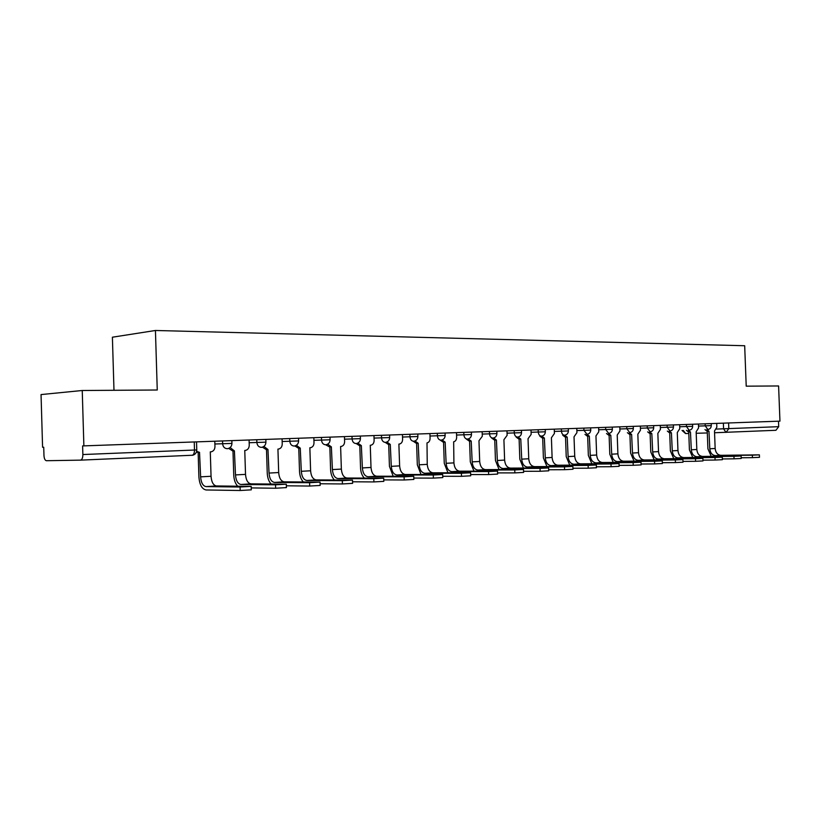 <?xml version="1.0" encoding="UTF-8"?>
<svg xmlns="http://www.w3.org/2000/svg" width="821" height="821" viewBox="0 0 821 821"><rect width="100%" height="100%" fill="white"/><g stroke="black" fill="none" stroke-linecap="round" stroke-linejoin="round"><path stroke-width="1.23" d="M82.244 390.498L157.252 390.006L155.436 330.483L744.678 345.733L746.217 386.168L778.595 385.962L779.95 421.142L83.875 445.875L82.244 390.498L41.05 394.573L42.579 447.26L43.729 447.219L43.965 455.439C44.18 458.6 44.981 460.355 46.366 460.714L80.52 460.14C82.028 459.781 82.818 457.913 82.87 454.536L196.773 449.939L196.527 441.872M113.986 390.293L112.395 337.205L155.436 330.483M83.875 445.875L82.613 445.916L82.87 454.536M778.493 421.194L778.698 426.674L775.927 430.286L714.557 432.749M759.384 454.896L759.476 457.318L752.447 457.646L752.354 455.173L759.384 454.855L720.9 455.316C717.554 454.937 715.635 452.658 715.153 448.482L714.496 431.004L716.846 427.228L716.702 423.39M707.25 431.282L707.907 448.81L711.232 456.322M706.881 429.506L708.964 431.23L707.076 431.292L704.993 429.568M708.964 431.23L709.806 448.779C710.288 452.976 712.197 455.255 715.553 455.634L752.354 455.173M741.178 457.769L752.447 457.646M741.117 456.035L741.209 458.487L734.046 458.826L733.953 456.312L741.117 455.994L702.571 456.425C699.225 456.045 697.306 453.726 696.813 449.498L696.157 431.764L698.579 427.936L698.425 424.036M688.747 432.051L689.414 449.826L692.77 457.471M688.326 430.255L690.461 432L688.573 432.051L686.428 430.307M690.461 432L691.313 449.795C691.795 454.054 693.714 456.373 697.07 456.763L733.953 456.312M722.357 458.949L734.046 458.826M722.295 457.205L722.388 459.698L715.101 460.037L714.999 457.492L722.295 457.153L683.719 457.574C680.363 457.174 678.433 454.834 677.951 450.534L677.284 432.544L679.778 428.665L679.624 424.703M669.71 432.841L670.377 450.873L673.764 458.652M669.228 431.015L671.424 432.79L669.526 432.841L667.329 431.076M671.424 432.79L672.276 450.842C672.768 455.162 674.688 457.523 678.054 457.913L714.999 457.492M702.971 460.16L715.101 460.037M702.899 458.405L702.992 460.94L695.572 461.289L695.469 458.703L702.899 458.364L664.302 458.754C660.936 458.354 659.017 455.963 658.524 451.601L657.847 433.355L660.423 429.404L660.269 425.391M650.109 433.652L650.786 451.961L654.193 459.863M649.555 431.805L651.823 433.601L649.924 433.652L647.656 431.867M651.823 433.601L652.685 451.93C653.177 456.312 655.096 458.703 658.463 459.103L695.469 458.703M682.969 461.402L695.572 461.289M682.908 459.657L683 462.223L675.437 462.582L675.334 459.955L682.908 459.606L644.3 459.965C640.934 459.555 639.005 457.133 638.512 452.71L637.835 434.186L640.483 430.173L640.339 426.099M629.923 434.483L630.6 453.069L634.038 461.125M629.297 432.616L631.626 434.442L629.728 434.494L627.388 432.677M631.626 434.442L632.498 453.038C632.991 457.492 634.92 459.914 638.286 460.335L675.334 459.955M662.352 462.695L675.437 462.582M662.28 460.94L662.383 463.547L654.665 463.916L654.563 461.248L662.28 460.879L623.683 461.217C620.317 460.797 618.387 458.344 617.895 453.849L617.218 435.038L619.947 430.963L619.793 426.828M609.11 435.346L609.798 454.218L613.256 462.418M608.412 433.457L610.803 435.304L608.905 435.356L606.503 433.509M610.803 435.304L611.696 454.187C612.189 458.703 614.118 461.176 617.484 461.597L654.563 461.248M641.068 464.019L654.665 463.916M641.006 462.264L641.098 464.902L633.227 465.291L633.124 462.582L641.006 462.202L602.429 462.51C599.063 462.079 597.134 459.586 596.641 455.019L595.954 435.92L598.776 431.784L598.622 427.587M587.662 436.238L588.349 455.398L591.838 463.752M586.871 434.319L589.345 436.187L587.446 436.238L584.973 434.371M589.345 436.187L590.248 455.368C590.74 459.955 592.67 462.469 596.036 462.9L633.124 462.582M619.096 465.384L633.227 465.291M619.034 463.629L619.126 466.318L611.091 466.718L610.988 463.957L619.024 463.567L580.509 463.844C577.142 463.403 575.213 460.858 574.721 456.219L574.023 436.823L576.937 432.626L576.794 428.357M565.525 437.152L566.223 456.609L569.743 465.127M554.339 431.415L561.451 431.179C561.718 433.693 562.744 435.038 564.52 435.212L567.208 437.111L565.31 437.162L562.765 435.263M567.208 437.111L568.122 456.589C568.614 461.248 570.544 463.793 573.91 464.245L610.988 463.957M596.395 466.8L611.091 466.718M596.333 465.045L596.436 467.765L588.226 468.175L588.123 465.384L596.333 464.973L557.88 465.22C554.524 464.768 552.595 462.182 552.102 457.471L551.404 437.757L554.411 433.488L554.257 429.157M542.691 438.096L543.399 457.872L546.95 466.564M541.727 436.115L544.364 438.055L542.465 438.106L539.838 436.187M544.364 438.055L545.288 457.841C545.791 462.582 547.71 465.179 551.076 465.63L588.123 465.384M572.935 468.247L588.226 468.175M572.873 466.502L572.976 469.263L564.591 469.694L564.489 466.851L572.873 466.431L534.522 466.636C531.166 466.174 529.237 463.547 528.745 458.754L528.036 438.732L531.156 434.391L531.002 429.988M519.118 439.081L519.816 459.165L523.408 468.032M518.041 437.039L520.771 439.03L518.882 439.081L516.173 437.131M520.771 439.03L521.715 459.144C522.207 463.957 524.137 466.595 527.482 467.057L564.489 466.851M548.674 469.756L564.591 469.694M548.613 468.011L548.715 470.823L540.146 471.264L540.044 468.37L548.613 467.939L510.385 468.103C507.039 467.631 505.12 464.953 504.617 460.088L503.909 439.728L507.132 435.315L506.978 430.84M494.755 440.087L495.463 460.509L499.086 469.561M493.575 437.993L496.407 440.035L494.519 440.087L491.717 438.116M496.407 440.035L497.352 460.489C497.854 465.384 499.773 468.062 503.119 468.545L540.044 468.37M523.572 471.305L540.146 471.264M523.511 469.581L523.613 472.424L514.849 472.886L514.746 469.94L523.511 469.489L485.437 469.612C482.101 469.13 480.182 466.41 479.69 461.464L478.971 440.764L482.307 436.269L482.153 431.723M469.581 441.123L470.3 461.895L473.943 471.141M468.268 438.958L471.213 441.082L469.335 441.134L466.441 439.132M471.213 441.082L472.178 461.874C472.67 466.851 474.589 469.581 477.925 470.074L514.746 469.94M497.588 472.906L514.849 472.886M497.526 471.192L497.629 474.086L488.659 474.569L488.557 471.572L497.526 471.1L459.637 471.182C456.312 470.679 454.403 467.919 453.91 462.88L453.654 441.801C455.563 441.329 456.558 439.82 456.64 437.265L456.486 432.636M443.545 442.201L444.264 463.331L447.948 472.783M442.088 439.953L445.156 442.16L443.289 442.211L440.302 440.179M445.156 442.16L446.142 463.311C446.634 468.37 448.543 471.151 451.858 471.654L488.557 471.572M470.659 474.569L488.659 474.569M470.607 472.875L470.71 475.811L461.525 476.313L461.412 473.255L470.597 472.773L432.944 472.804C429.629 472.291 427.731 469.479 427.238 464.358L427.002 442.909C428.973 442.416 429.999 440.877 430.081 438.281L429.927 433.58M416.596 443.319L417.325 464.809L421.04 474.487M414.995 440.98L418.197 443.278L416.339 443.33L413.25 441.267M418.197 443.278L419.192 464.799C419.685 469.94 421.584 472.773 424.888 473.296L461.412 473.255M442.755 476.283L461.525 476.313M442.693 474.61L442.796 477.596L433.385 478.109L433.283 475.01L442.693 474.507L405.297 474.487C402.003 473.953 400.114 471.09 399.622 465.876L398.883 444.079L399.427 444.048C401.448 443.535 402.506 441.965 402.598 439.348L402.434 434.555M388.702 444.479L389.441 466.349L393.187 476.252M386.927 442.016L390.283 444.438L388.436 444.479L385.234 442.386M390.283 444.438L391.289 466.338C391.781 471.572 393.67 474.456 396.954 474.99L433.283 475.01M413.805 478.058L433.385 478.109M413.753 476.416L413.856 479.454L404.199 479.987L404.096 476.816L413.743 476.293L376.654 476.221C373.381 475.687 371.503 472.763 371.01 467.457L370.271 445.269L370.866 445.228C372.939 444.684 374.027 443.094 374.119 440.436L373.966 435.561M359.803 445.67L360.542 467.939C360.768 472.301 362.03 475.687 364.329 478.079M357.843 443.083L361.353 445.639L359.516 445.68L356.211 443.545M361.353 445.639L362.379 467.929C362.872 473.265 364.75 476.201 368.013 476.744L404.096 476.816M383.756 479.885L404.199 479.987M383.705 478.284L383.807 481.373L373.904 481.927L373.791 478.705L383.705 478.161L346.955 478.027C343.712 477.473 341.854 474.487 341.362 469.089L340.612 446.491L341.259 446.45C343.404 445.885 344.512 444.264 344.615 441.575L344.451 436.608M329.847 446.911L330.586 469.591C330.822 474.086 332.095 477.555 334.404 479.987M327.682 444.171L331.366 446.881L329.549 446.922L325.67 444.777C323.248 444.582 321.863 443.012 321.524 440.087L330.093 439.779L330.011 437.121M331.366 446.881L332.402 469.581C332.895 475.01 334.763 478.007 337.995 478.571L373.791 478.705M352.548 481.794L373.904 481.927M352.496 480.223L352.599 483.364L342.419 483.949L342.316 480.665L352.496 480.09L316.157 479.895C312.945 479.331 311.087 476.293 310.605 470.782L309.856 447.763L310.574 447.712C312.76 447.117 313.909 445.464 314.002 442.755L313.838 437.696M298.762 448.204L299.511 471.295C299.747 475.934 301.04 479.495 303.37 481.978M296.391 445.28L300.26 448.163L298.454 448.204L294.862 445.926M300.26 448.163L301.307 471.295C301.8 476.827 303.647 479.885 306.849 480.459L342.316 480.665M320.108 483.764L342.419 483.949M320.057 482.245L320.159 485.437L309.702 486.053L309.589 482.697L320.057 482.101L284.169 481.835C280.998 481.25 279.161 478.15 278.678 472.537L277.929 449.087L278.74 449.025C280.977 448.379 282.147 446.706 282.239 443.987L282.075 438.825M266.497 449.539L267.246 473.07C267.492 477.873 268.795 481.527 271.156 484.041M263.89 446.408L267.964 449.508L266.178 449.549L262.412 447.158M267.964 449.508L269.031 473.07C269.514 478.715 271.341 481.835 274.512 482.43L309.589 482.697M286.355 485.796L309.702 486.053M286.313 484.339L286.416 487.592L275.651 488.238L275.538 484.811L286.303 484.195L250.949 483.856C247.809 483.251 246.002 480.09 245.52 474.374L244.761 450.462L245.695 450.37C247.973 449.682 249.153 447.979 249.245 445.249L249.081 440.005M232.979 450.924L233.739 474.918C233.985 479.885 235.309 483.651 237.69 486.206M230.116 447.548L234.406 450.893L232.651 450.934L228.69 448.399M234.406 450.893L235.494 474.918C235.976 480.675 237.782 483.856 240.902 484.472L275.538 484.811M251.226 487.91L275.651 488.238M251.185 486.525L251.288 489.839L240.194 490.506L240.081 487.017L251.175 486.371L216.405 485.96C213.316 485.334 211.531 482.101 211.048 476.272L210.289 451.889L211.397 451.766C213.686 451.016 214.876 449.282 214.958 446.573L214.794 441.216M198.138 452.371L198.898 476.837C199.534 484.729 201.925 489.1 206.061 489.963L240.194 490.506M196.63 451.314L199.524 452.34L196.342 452.176M199.524 452.34L200.622 476.847C201.104 482.707 202.879 485.96 205.958 486.586L240.081 487.017M214.886 443.997L231.943 443.412L231.861 440.61M249.174 442.724L265.922 442.16L265.83 439.409M282.157 441.503L298.618 440.939L298.526 438.24M344.533 439.194L360.429 438.65L360.347 436.043M374.048 438.096L389.677 437.562L389.595 435.007M402.516 437.039L417.899 436.515L417.817 434.001M430.009 436.023L445.146 435.51L445.064 433.036M456.568 435.038L471.47 434.525L471.387 432.103M482.235 434.083L496.91 433.58L496.828 431.199M507.06 433.17L521.52 432.667L521.438 430.327M531.084 432.277L545.329 431.784L545.257 429.475M561.369 428.911L561.451 431.179L567.321 430.974L568.389 430.933L568.306 428.665M576.865 430.573L590.833 430.101M598.704 429.773L612.363 429.301L612.281 427.094M619.876 428.983L633.35 428.521L633.268 426.356M640.411 428.223L653.711 427.762L653.629 425.627M660.351 427.484L673.466 427.033L673.394 424.929M679.706 426.766L692.657 426.325L692.575 424.241M698.507 426.068L711.294 425.627L711.212 423.585M196.773 449.959C196.63 452.689 195.316 454.444 192.822 455.224L80.52 460.14M716.61 429.065L778.698 426.674M723.363 423.154L723.578 428.849L726.021 432.431L728.812 428.665L728.596 422.969M707.312 432.954L696.208 433.272M688.809 433.478L685.679 433.56L683.267 430.409M222.542 440.939L222.624 443.761C222.994 446.86 224.544 448.512 227.253 448.707L228.012 448.605C230.496 447.856 231.799 446.131 231.943 443.422M256.778 439.728L256.87 442.488C257.23 445.526 258.718 447.147 261.324 447.353L261.94 447.271C264.444 446.583 265.768 444.879 265.922 442.17M289.721 438.558L289.813 441.267C290.162 444.253 291.588 445.844 294.103 446.039L294.606 445.977C297.12 445.341 298.454 443.668 298.618 440.949M313.93 440.323L321.524 440.087L321.442 437.429M351.993 436.341L352.086 438.958C352.414 441.831 353.748 443.361 356.078 443.556L356.447 443.525C358.941 442.95 360.265 441.329 360.429 438.66M381.457 435.294L381.539 437.86C381.868 440.682 383.15 442.191 385.398 442.386L385.716 442.355C388.2 441.811 389.523 440.22 389.677 437.572M409.874 434.288L409.966 436.803C410.274 439.584 411.516 441.062 413.692 441.246L413.969 441.226C416.432 440.713 417.745 439.143 417.899 436.526M437.316 433.314L437.398 435.787C437.706 438.517 438.907 439.974 441 440.159L441.246 440.138C443.689 439.646 444.992 438.106 445.146 435.51M463.814 432.369L463.896 434.802C464.193 437.48 465.353 438.917 467.385 439.102L467.601 439.081C470.023 438.609 471.316 437.09 471.47 434.535M489.429 431.466L489.511 433.857C489.798 436.485 490.927 437.901 492.887 438.086L493.082 438.065C495.484 437.614 496.756 436.115 496.91 433.591M514.203 430.584L514.285 432.934C514.562 435.52 515.65 436.916 517.548 437.09L517.723 437.08C520.104 436.639 521.366 435.171 521.52 432.677M538.166 429.732L538.248 432.041C538.525 434.596 539.582 435.961 541.419 436.136L541.573 436.125C543.933 435.705 545.185 434.258 545.339 431.795M583.844 428.11L583.926 430.348L587.036 434.309C589.345 433.909 590.576 432.503 590.72 430.112L590.638 427.864M605.621 427.331L605.703 429.537L608.72 433.437C610.998 433.047 612.22 431.672 612.363 429.301M626.741 426.581L626.823 428.757L629.738 432.605C632.006 432.215 633.207 430.861 633.35 428.521M647.225 425.853L647.307 427.998L650.129 431.784C652.377 431.415 653.567 430.071 653.711 427.772M667.104 425.155L667.175 427.259L669.926 430.994C672.142 430.625 673.333 429.311 673.466 427.033M686.397 424.467L686.479 426.54L689.147 430.225C691.344 429.865 692.514 428.572 692.657 426.325M705.147 423.8L705.229 425.842L707.815 429.475C709.991 429.126 711.15 427.844 711.294 425.627M194.249 441.944L194.495 450.062C194.433 453.243 193.592 455.008 191.981 455.357M715.153 448.482L709.806 448.779M720.9 455.316L715.553 455.634M696.813 449.498L691.313 449.795M702.571 456.425L697.07 456.763M677.951 450.534L672.276 450.842M683.719 457.574L678.054 457.913M658.524 451.601L652.685 451.93M664.302 458.754L658.463 459.103M638.512 452.71L632.498 453.038M644.3 459.965L638.286 460.335M617.895 453.849L611.696 454.187M623.683 461.217L617.484 461.597M596.641 455.019L590.248 455.368M602.429 462.51L596.036 462.9M574.721 456.219L568.122 456.589M580.509 463.844L573.91 464.245M552.102 457.471L545.288 457.841M557.88 465.22L551.076 465.63M528.745 458.754L521.715 459.144M534.522 466.636L527.482 467.057M504.617 460.088L497.352 460.489M510.385 468.103L503.119 468.545M479.69 461.464L472.178 461.874M485.437 469.612L477.925 470.074M453.91 462.88L446.142 463.311M459.637 471.182L451.858 471.654M427.238 464.358L419.192 464.799M432.944 472.804L424.888 473.296M399.622 465.876L391.289 466.338M405.297 474.487L396.954 474.99M371.01 467.457L362.379 467.929M376.654 476.221L368.013 476.744M341.362 469.089L332.402 469.581M346.955 478.027L337.995 478.571M310.605 470.782L301.307 471.295M316.157 479.895L306.849 480.459M278.678 472.537L269.031 473.07M284.169 481.835L274.512 482.43M245.52 474.374L235.494 474.918M250.949 483.856L240.902 484.472M211.048 476.272L200.622 476.847M216.405 485.96L205.958 486.586M564.663 435.202C566.993 434.791 568.235 433.365 568.389 430.933M326.091 444.725C328.605 444.13 329.939 442.478 330.093 439.779M682.035 430.44L685.597 433.57"/></g></svg>
